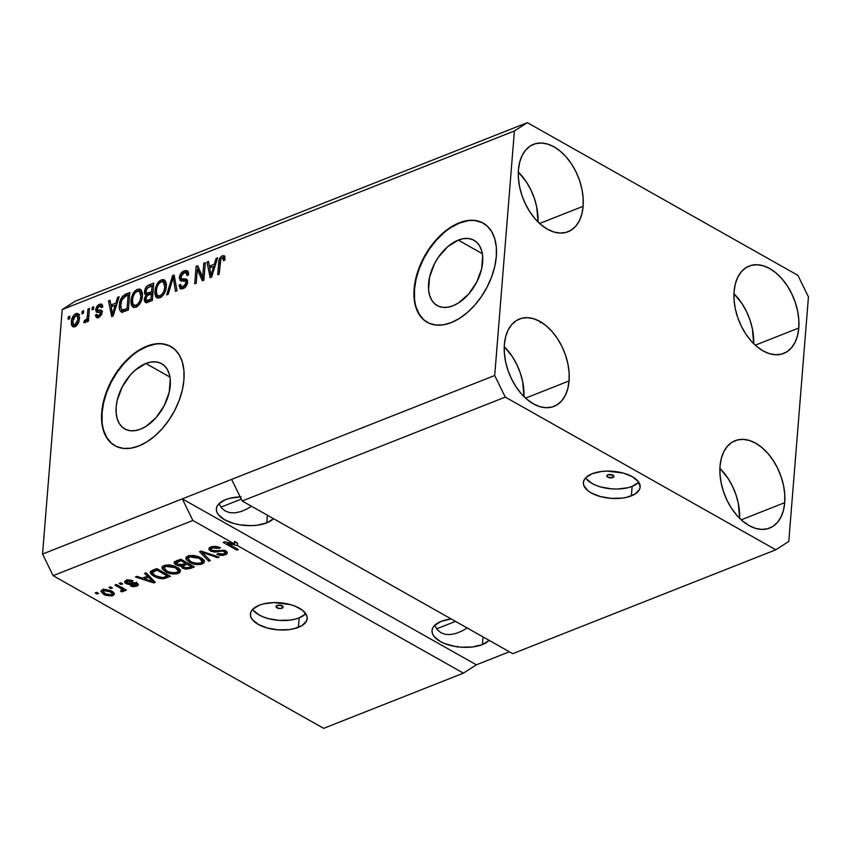 <?xml version="1.0" encoding="UTF-8"?>
<svg xmlns="http://www.w3.org/2000/svg" width="851" height="851" viewBox="0 0 851 851"><rect width="100%" height="100%" fill="white"/><g stroke="black" fill="none" stroke-linecap="round" stroke-linejoin="round"><path stroke-width="1.28" d="M458.253 240.11A37.476 22.945 119.4 0 1 474.028 240.312A37.476 22.945 119.4 0 1 480.411 273.256A37.476 22.945 119.4 0 1 452.966 305.775L447.743 307.232L442.818 307.36L438.393 306.179L434.616 303.711L431.659 300.063L429.617 295.371L428.564 289.819L429.595 277.011L434.595 263.576L438.35 257.279L447.7 246.694L458.253 240.11L463.476 238.652L468.401 238.514L472.837 239.705L476.603 242.173L479.57 245.822L481.613 250.513L482.655 256.055L481.623 268.873L476.634 282.298L468.444 294.308L458.295 303.062L452.966 305.775A37.476 22.945 119.4 0 1 437.191 305.573A37.476 22.945 119.4 0 1 430.808 272.628A37.476 22.945 119.4 0 1 458.253 240.11L482.357 253.704L458.253 240.11M145.851 363.473A37.476 22.945 119.4 0 1 161.626 363.675A37.476 22.945 119.4 0 1 168.009 396.63A37.476 22.945 119.4 0 1 140.564 429.149L135.341 430.595L130.416 430.734L125.991 429.542L122.214 427.085L119.257 423.436L117.215 418.745L116.172 413.192L116.162 406.991L117.193 400.385L122.193 386.95L130.384 374.94L135.298 370.068L145.851 363.473L151.074 362.026L155.999 361.888L160.435 363.079L164.2 365.536L167.168 369.185L169.211 373.876L170.253 379.429L169.221 392.237L164.232 405.672L156.041 417.681L145.893 426.436L140.564 429.149A37.476 22.945 119.4 0 1 124.789 428.947A37.476 22.945 119.4 0 1 118.406 395.992A37.476 22.945 119.4 0 1 145.851 363.473L169.955 377.078L145.851 363.473M171.03 346.623A56.953 34.87 -60.6 0 0 147.223 346.41L146.829 346.187A56.953 34.87 119.4 0 1 170.806 346.495A56.953 34.87 119.4 0 1 180.518 396.566A56.953 34.87 119.4 0 1 138.809 445.988L130.863 448.2L123.374 448.403L116.64 446.594L110.917 442.85L106.407 437.308L103.301 430.18L101.716 421.745L101.716 412.32L103.29 402.278L106.375 391.992L110.875 381.865L116.587 372.281L123.321 363.622L130.799 356.197L138.734 350.314L146.829 346.187L154.776 343.985L162.254 343.772L168.998 345.58L174.721 349.325L179.231 354.867L182.327 361.994L183.922 370.43L183.922 379.854L182.348 389.907L179.263 400.193L174.763 410.32L169.041 419.894L162.318 428.564L154.839 435.978L146.904 441.86L138.809 445.988A56.953 34.87 119.4 0 1 114.832 445.69A56.953 34.87 119.4 0 1 105.12 395.609A56.953 34.87 119.4 0 1 146.829 346.187L147.223 346.41A56.953 34.87 -60.6 0 0 105.567 395.683A56.953 34.87 -60.6 0 0 115.045 445.807M483.421 223.249A56.953 34.87 -60.6 0 0 459.625 223.036L459.232 222.824A56.953 34.87 119.4 0 1 483.208 223.122A56.953 34.87 119.4 0 1 492.91 273.203A56.953 34.87 119.4 0 1 451.2 322.625L443.265 324.827L435.776 325.029L429.042 323.231L423.319 319.487L418.809 313.945L415.703 306.817L414.118 298.371L414.118 288.957L415.692 278.905L418.777 268.618L423.277 258.491L428.989 248.917L435.723 240.248L443.201 232.834L451.136 226.951L459.232 222.824L467.178 220.611L474.656 220.409L481.389 222.207L487.123 225.962L491.623 231.504L494.729 238.631L496.314 247.067L496.324 256.491L494.75 266.533L491.655 276.82L487.166 286.947L481.443 296.531L474.72 305.19L467.242 312.604L459.306 318.497L451.2 322.625A56.953 34.87 119.4 0 1 427.234 322.316A56.953 34.87 119.4 0 1 417.522 272.246A56.953 34.87 119.4 0 1 459.232 222.824L459.625 223.036A56.953 34.87 -60.6 0 0 417.969 272.309A56.953 34.87 -60.6 0 0 427.447 322.433M612.816 477.56L613.007 475.209L612.816 477.56L607.805 477.188L606.816 475.922L607.922 474.794A3.564 1.702 4.6 0 1 611.826 474.72A3.564 1.702 4.6 0 1 613.922 476.464A3.564 1.702 4.6 0 1 612.816 477.56A3.564 1.702 4.6 0 1 608.912 477.634A3.564 1.702 4.6 0 1 606.827 475.89A3.564 1.702 4.6 0 1 607.922 474.794L612.943 475.166L613.922 476.443L612.816 477.56M585.562 477.922A28.477 13.573 -175.4 0 0 632.133 486.389L631.368 495.867A28.477 13.573 4.6 0 1 600.093 496.484A28.477 13.573 4.6 0 1 583.382 482.528A28.477 13.573 4.6 0 1 592.158 473.741L601.519 471.475L606.88 471.103L623.251 473.071L632.314 476.688L638.261 481.538L640.165 486.889L639.484 489.495L635.006 494.069L626.985 497.239L622.017 498.133L611.092 498.367L600.274 496.537L591.211 492.92L587.786 490.612L583.786 485.41L583.371 482.719L584.041 480.113L585.786 477.688L592.158 473.741A28.477 13.573 4.6 0 1 623.443 473.124A28.477 13.573 4.6 0 1 640.143 487.091A28.477 13.573 4.6 0 1 631.368 495.867L632.133 486.389A28.477 13.573 -175.4 0 0 638.729 482.209M282.021 608.199L282.213 605.838L282.021 608.199L279.49 608.508L276.267 607.22L277.128 605.433A3.564 1.702 4.6 0 1 281.032 605.348A3.564 1.702 4.6 0 1 283.117 607.093A3.564 1.702 4.6 0 1 282.021 608.199A3.564 1.702 4.6 0 1 278.117 608.274A3.564 1.702 4.6 0 1 276.022 606.529A3.564 1.702 4.6 0 1 277.128 605.433L282.138 605.795L283.128 607.071L282.021 608.199M252.609 609.412A28.477 13.573 -175.4 0 0 299.18 617.879L298.414 627.357A28.477 13.573 4.6 0 1 267.14 627.974A28.477 13.573 4.6 0 1 250.428 614.007A28.477 13.573 4.6 0 1 259.204 605.231L263.597 603.859L273.926 602.582L290.297 604.561L295.148 606.178L302.796 610.486L306.796 615.688L307.211 618.379L306.53 620.985L302.052 625.559L294.031 628.729L289.063 629.623L278.139 629.857L267.32 628.027L258.257 624.411L252.321 619.56L250.832 616.89L250.417 614.209L251.088 611.603L252.832 609.178L259.204 605.231A28.477 13.573 4.6 0 1 290.489 604.614A28.477 13.573 4.6 0 1 307.19 618.581A28.477 13.573 4.6 0 1 298.414 627.357L299.18 617.879A28.477 13.573 -175.4 0 0 305.775 613.688M482.411 644.569L483.028 636.91L482.411 644.569L472.592 646.951L461.125 647.196L455.328 646.494L444.679 643.579L440.254 641.473L434.01 636.378L432.446 633.591L432.01 630.761L432.723 628.027L434.553 625.485L441.243 621.336A29.902 14.254 4.6 0 1 451.2 618.943L441.243 621.336A29.902 14.254 4.6 0 0 432.031 630.559A29.902 14.254 4.6 0 0 449.573 645.218A29.902 14.254 4.6 0 0 482.411 644.569A29.902 14.254 4.6 0 0 489.165 640.367L482.411 644.569M241.056 496.856L230.206 498.197L225.6 499.633A29.902 14.254 4.6 0 0 216.377 508.855A29.902 14.254 4.6 0 0 233.919 523.514A29.902 14.254 4.6 0 0 266.767 522.865L273.511 518.663A29.902 14.254 4.6 0 1 266.767 522.865L267.384 515.206L266.767 522.865L256.938 525.248L251.311 525.652L239.674 524.79L234.121 523.567L224.6 519.78L218.367 514.685L216.803 511.887L216.367 509.068L217.079 506.324L218.909 503.781L225.6 499.633A29.902 14.254 4.6 0 1 240.184 496.888M784.728 502.654A46.986 29.625 -111.5 0 1 769.634 528.088A46.986 29.625 -111.5 0 1 735.2 513.366A46.986 29.625 -111.5 0 1 720.031 466.135L720.01 474.518L721.222 483.283L723.648 492.091L727.158 500.601L731.658 508.483L736.945 515.44L742.817 521.206L749.071 525.556L755.443 528.333L761.698 529.418L767.591 528.769L772.91 526.407L777.431 522.44L780.995 517.014L783.463 510.334L784.728 502.654L784.75 494.271L783.526 485.506L781.112 476.698L777.591 468.188L773.102 460.306L767.815 453.349L761.943 447.583L755.688 443.222L749.316 440.456L743.061 439.371L737.157 440.02L731.849 442.371L727.318 446.35L723.765 451.775L721.297 458.455L720.031 466.135A46.986 29.625 -111.5 0 1 735.126 440.701A46.986 29.625 -111.5 0 1 769.559 455.423A46.986 29.625 -111.5 0 1 784.728 502.654L741.232 519.823L784.728 502.654M569.074 380.95A46.986 29.625 -111.5 0 1 553.99 406.395A46.986 29.625 -111.5 0 1 519.546 391.662A46.986 29.625 -111.5 0 1 504.377 344.442L504.356 352.825L505.579 361.579L507.994 370.387L511.515 378.897L516.004 386.78L521.291 393.736L527.173 399.513L533.417 403.863L539.789 406.629L546.044 407.714L551.948 407.065L557.256 404.714L561.788 400.747L565.351 395.311L567.808 388.63L569.074 380.95L569.106 372.568L567.883 363.803L565.468 354.995L561.947 346.495L557.458 338.602L552.171 331.645L546.289 325.88L540.045 321.529L533.662 318.753L527.407 317.668L521.514 318.317L516.195 320.678L511.674 324.646L508.111 330.071L505.654 336.762L504.377 344.442A46.986 29.625 -111.5 0 1 519.472 318.997A46.986 29.625 -111.5 0 1 553.905 333.72A46.986 29.625 -111.5 0 1 569.074 380.95L525.588 398.119L569.074 380.95M583.126 206.304A46.986 29.625 -111.5 0 1 568.043 231.738A46.986 29.625 -111.5 0 1 533.598 217.016A46.986 29.625 -111.5 0 1 518.429 169.785L518.408 178.167L519.631 186.933L522.046 195.741L525.567 204.24L530.056 212.133L535.343 219.09L541.225 224.855L547.47 229.206L553.841 231.983L560.096 233.068L566 232.419L571.308 230.057L575.84 226.089L579.403 220.664L581.861 213.984L583.126 206.304L583.148 197.921L581.935 189.156L579.52 180.348L575.999 171.838L571.51 163.956L566.223 156.999L560.341 151.233L554.097 146.872L547.714 144.106L541.459 143.021L535.566 143.67L530.247 146.021L525.727 149.989L522.163 155.425L519.706 162.105L518.429 169.785A46.986 29.625 -111.5 0 1 533.524 144.34A46.986 29.625 -111.5 0 1 567.957 159.073A46.986 29.625 -111.5 0 1 583.126 206.304L539.63 223.473L583.126 206.304M798.781 327.997A46.986 29.625 -111.5 0 1 783.686 353.442A46.986 29.625 -111.5 0 1 749.252 338.709A46.986 29.625 -111.5 0 1 734.083 291.489L734.062 299.871L735.275 308.636L737.689 317.434L741.21 325.944L745.71 333.837L750.997 340.794L756.869 346.559L763.124 350.91L769.495 353.686L775.75 354.761L781.643 354.112L786.962 351.761L791.483 347.793L795.047 342.368L797.515 335.677L798.781 327.997L798.802 319.614L797.578 310.86L795.164 302.052L791.643 293.542L787.154 285.659L781.867 278.702L775.995 272.926L769.74 268.576L763.368 265.81L757.113 264.725L751.21 265.374L745.902 267.725L741.37 271.692L737.817 277.128L735.349 283.808L734.083 291.489A46.986 29.625 -111.5 0 1 749.178 266.044A46.986 29.625 -111.5 0 1 783.611 280.777A46.986 29.625 -111.5 0 1 798.781 327.997L755.284 345.176L798.781 327.997M541.183 321.795L540.311 322.806M219.228 503.952L221.739 508.111L219.228 503.952M225.302 511.047L221.739 508.111L225.302 511.047L229.77 512.642L225.302 511.047M234.982 512.845L229.77 512.642L234.982 512.845L240.727 511.642L246.801 509.089L240.727 511.642M251.524 506.26L246.801 509.089L251.524 506.26M220.973 507.132L241.28 499.111L220.973 507.132M434.882 625.655L437.393 629.814L434.882 625.655M440.956 632.74L437.393 629.814L440.956 632.74L445.424 634.346L440.956 632.74M450.636 634.548L445.424 634.346L450.636 634.548L456.381 633.346L462.444 630.793L456.381 633.346M467.178 627.964L462.444 630.793L467.178 627.964M436.627 628.836L455.508 621.379L436.627 628.836M242.195 500.994L512.738 653.674L775.814 549.789L505.271 397.098L242.195 500.994L505.271 397.098L494.708 375.493L231.632 479.39L242.195 500.994L512.738 653.674L775.814 549.789L505.271 397.098L494.708 375.493L514.387 130.99L62.219 309.551L42.55 554.054L494.708 375.493L514.387 130.99L527.354 122.65L797.887 275.33L808.45 296.946L788.781 541.449L775.814 549.789L788.781 541.449L808.45 296.946L797.887 275.33L527.354 122.65L75.186 301.211L527.354 122.65L514.387 130.99L62.219 309.551L75.186 301.211L62.219 309.551L42.55 554.054L53.113 575.67L323.646 728.35L463.412 673.152L237.333 545.565L227.387 543.364L238.333 549.533L236.833 550.129L223.111 542.385L224.707 541.747L234.365 543.895L192.869 520.472L53.113 575.67L192.869 520.472L182.305 498.867L42.55 554.054L53.113 575.67L323.646 728.35L463.412 673.152L237.333 545.565L237.535 543.076L234.482 542.395L237.535 543.076L234.568 541.396L234.365 543.895L224.707 541.747L223.111 542.385L236.833 550.129L238.333 549.533L227.387 543.364L237.333 545.565L237.535 543.076L234.568 541.396L234.365 543.895L192.869 520.472L182.305 498.867L476.379 664.822L463.412 673.152L476.379 664.822L509.387 651.781L476.379 664.822L182.305 498.867L231.632 479.39L242.195 500.994M210.484 551.033L208.899 549.416L209.527 547.789L212.048 546.64L215.792 546.321L220.462 547.704L219.154 548.384L215.835 547.47L212.846 547.81L211.101 548.884L211.697 550.267L214.229 551.001L224.09 550.363L227.004 552.022L226.738 554.075L223.409 555.363L219.898 555.309L216.845 554.256L218.164 553.565L220.93 554.363L223.951 553.841L225.121 552.565L223.856 551.427L221.537 551.033L214.516 552.065L210.484 551.033L215.984 552.001L222.388 551.023L224.249 551.629L225.132 552.756L223.707 553.937L218.164 553.565L216.845 554.256L225.366 554.831L227.355 553.033L225.781 551.054L211.942 550.416L210.995 549.214L212.495 547.938L219.154 548.384L220.462 547.704L211.016 546.98L208.835 548.906L210.484 551.033L210.686 548.533L210.484 551.033M208.75 561.213L199.559 551.682L201.102 551.076L219.122 557.118L217.59 557.724L202.017 552.246L210.303 560.607L208.75 561.213L210.303 560.607L202.017 552.246L217.59 557.724L219.122 557.118L201.102 551.076L199.559 551.682L208.75 561.213L208.91 559.181L208.75 561.213M188.082 556.043L192.762 555.395L197.836 556.405L202.9 559.181L204.357 561.341L203.761 563.022L200.708 564.415L192.943 563.809L186.38 559.798L186.231 557.288L188.082 556.043L185.954 558.894L189.411 562.256C193.294 564.553 197.538 565.128 202.155 563.99L204.378 561.766L200.645 557.66L194.485 555.575L188.082 556.043M164.169 565.49L168.849 564.841L173.923 565.851L178.987 568.628L180.444 570.787L179.848 572.468L176.795 573.861L169.03 573.255L162.467 569.245L162.318 566.734L164.169 565.49L162.03 568.34L165.498 571.702C169.381 574 173.625 574.574 178.242 573.436L180.455 571.212L176.731 567.106L170.562 565.021L164.169 565.49M147.414 576.201L144.574 573.393L146.127 572.776L155.254 582.339L153.797 582.914L135.479 576.989L137.032 576.372L142.394 578.191L147.414 576.201L142.394 578.191L137.032 576.372L135.479 576.989L153.797 582.914L155.254 582.339L146.127 572.776L144.574 573.393L147.414 576.201L147.574 574.287L147.414 576.201M97.088 594.03L95.121 592.924L96.62 592.339L98.578 593.445L97.088 594.03L98.578 593.445L96.62 592.339L95.121 592.924L97.088 594.03L97.195 592.658L97.088 594.03M103.769 594.392L100.918 591.434L102.056 590.041L104.769 589.371L110.758 590.668L113.321 592.253L114.438 594.094L111.821 595.977L105.715 595.328L103.769 594.392L112.853 595.668L114.438 594.115L111.694 591.168L102.514 589.839L100.918 591.392L103.769 594.392L103.886 592.913L103.769 594.392M110.907 588.573L108.949 587.467L110.439 586.871L112.406 587.977L110.907 588.573L112.406 587.977L110.439 586.871L108.949 587.467L110.907 588.573L111.024 587.201L110.907 588.573M123.321 591.53L123.427 588.466L123.321 589.839L124.906 590.732L125.023 589.36L124.906 590.732L126.405 590.147L116.427 584.509L114.928 585.105L120.097 588.02L120.214 586.647L120.097 588.02L114.928 585.105L116.427 584.509L126.405 590.147L124.906 590.732L123.321 589.839L123.618 591.381L121.374 591.785L120.512 590.764L122.204 589.754L120.097 588.02L121.874 589.275L121.704 590.466L120.512 590.764L121.374 591.785L123.863 590.966M121.182 584.509L119.225 583.403L120.725 582.818L122.682 583.924L121.182 584.509L122.682 583.924L120.725 582.818L119.225 583.403L121.182 584.509L121.299 583.137L121.182 584.509M126.703 581.403L126.203 581.148L126.001 583.648L124.767 582.573L124.937 581.265L129.203 579.914L133.096 580.839L131.777 581.531L127.639 581.276L126.639 582.148L127.512 583.052L134.894 582.627L137.734 583.69L138.341 584.499L137.809 585.669L133.628 586.775L130.458 585.977L131.777 585.286L135.235 585.456L136.33 584.637L135.617 583.903L129.097 584.509L126.001 583.648L134.596 583.743L136.33 584.605L136.532 582.105M153.999 576.329L151.084 574.202L150.233 571.904L156.786 568.574L170.508 576.318L162.573 578.797L158.467 578.212L153.999 576.329L163.903 578.68L170.508 576.318L156.786 568.574L152.542 570.244L150.148 572.255L153.999 576.329L154.116 574.872L153.999 576.329M176.327 562.468L175.944 564.873L174.189 563.288L174.232 562.149L180.699 559.128L194.422 566.872L186.295 569.266L182.157 568L181.295 565.989L175.944 564.873L181.146 566.447M202.676 277.203L203.793 263.299L205.293 262.714L203.878 280.181L202.293 280.809L197.347 269.278L196.219 283.202L194.73 283.798L196.134 266.331L197.73 265.693L202.676 277.203L197.73 265.693L196.134 266.331L194.73 283.798L196.219 283.202L197.347 269.278L202.293 280.809L203.878 280.181L205.293 262.714L203.793 263.299L205.176 264.087L203.793 263.299L202.676 277.203L204.059 277.99L202.676 277.203M181.571 281L181.263 278.788L179.295 277.681L180.923 273.394L185.188 270.512L187.603 271.043L188.443 272.639L188.582 274.799L187.06 275.618L186.699 273.511L185.252 272.65L182.869 273.469L180.997 276.022L181.369 278.734L186.178 279.043L187.486 280.5L186.943 284.808L183.869 288.234L181.38 288.978L179.997 288.478L179.061 285.149L180.572 284.33L181.167 286.532L183.678 286.372L185.837 284L185.997 281.447L180.306 280.67L179.295 277.681L181.189 280.979L185.805 281.149L186.135 282.734L183.178 286.596L181.391 286.681L180.572 284.33L179.061 285.149L180.316 288.702L183.061 288.617C185.635 287.489 187.156 285.34 187.624 282.192L186.518 279.192L181.433 278.766L180.795 277.032L183.944 272.894L186.082 272.884L187.06 275.618L188.582 274.799L187.167 270.714L184.241 270.809L186.199 271.916L188.007 271.533M166.647 294.882L172.583 275.628L174.125 275.022L177.019 290.787L175.487 291.393L173.264 277.33L168.2 294.276L166.647 294.882L168.2 294.276L173.264 277.33L175.487 291.393L177.019 290.787L174.125 275.022L172.583 275.628L174.423 276.671L172.583 275.628L166.647 294.882M161.307 279.862L163.658 279.617L164.988 280.479L166.073 282.66L166.307 286.34L165.275 291.35L163.243 295.084L160.52 297.478L157.414 297.988L155.712 296.584L154.85 293.361L155.265 288.51L156.861 284.202L158.86 281.49L161.307 279.862L156.861 284.202L154.893 291.053L156.861 297.754L159.85 297.786C163.913 295.286 166.062 291.467 166.307 286.34L165.328 280.926L164.222 279.851L161.307 279.862L163.264 280.968L161.307 279.862M137.394 289.308L139.745 289.063L141.075 289.925L142.16 292.106L142.383 295.786L141.362 300.797L139.33 304.53L136.607 306.924L133.501 307.434L131.48 305.392L130.905 302.052L131.341 297.956L132.937 293.648L134.937 290.936L137.394 289.308L132.937 293.648L130.969 300.499L132.947 307.2L135.937 307.232C139.989 304.722 142.138 300.914 142.383 295.786L141.415 290.372L140.309 289.297L137.394 289.308L139.351 290.414L137.394 289.308M81.962 313.838L82.164 311.338L83.653 310.743L83.451 313.242L81.962 313.838L83.451 313.242L83.653 310.743L82.164 311.338L83.547 312.115L82.164 311.338L81.962 313.838M76.75 315.317L77.877 314.689L75.92 313.583C72.995 315.402 71.473 318.168 71.356 321.88L72.835 322.71L71.356 321.88L71.495 320.699L74.026 314.881L76.845 313.349L78.909 314.487L79.047 320.933L76.728 325.465L74.622 326.827L72.75 326.731L71.548 325.039L71.356 321.88L72.739 326.731L74.856 326.741C77.749 324.954 79.271 322.231 79.409 318.572L78.037 313.583L75.92 313.583L78.888 314.445M222.898 257.768L224.345 256.853L222.388 255.747L224.356 255.864L225.047 259.959L223.536 260.778L222.824 257.736L220.813 259.098L219.207 274.128L217.707 274.713L219.111 259.981L220.058 257.715L222.388 255.747C219.877 257.3 218.643 259.672 218.664 262.863L217.707 274.713L219.207 274.128L220.558 259.715L222.154 257.81L225.1 259.034M115.927 303.052L117.598 297.339L119.151 296.733L113.151 316.008L111.694 316.583L108.502 300.935L110.056 300.318L110.896 305.041L115.927 303.052L110.896 305.041L110.056 300.318L108.502 300.935L111.694 316.583L113.151 316.008L119.151 296.733L117.598 297.339L118.757 297.999L117.598 297.339L115.927 303.052L116.991 303.658L115.927 303.052M100.365 305.966L101.503 305.36L99.535 304.254L95.674 309.743L97.631 310.849L97.737 312.381L97.631 310.849L95.716 309.328L96.908 306.339L98.844 304.584L101.163 303.998L102.567 305.466L102.78 306.934L101.258 307.743L100.099 305.935L97.408 307.945L97.439 309.86L101.184 310.19L102.141 311.679L101.439 314.827L98.546 317.391L96.248 317.412L95.429 315.104L96.94 314.285L97.376 315.593L98.95 315.455L100.407 314.104L100.567 312.743L96.376 312.147L95.674 309.743L96.408 312.179L100.248 312.434L100.631 313.296L98.631 315.593L97.461 315.647L96.94 314.285L95.429 315.104L96.333 317.455L98.546 317.391L102.152 312.455L101.333 310.264L97.439 309.86L97.195 308.849L99.29 306.105L100.62 306.062L101.258 307.743L102.78 306.934L101.673 304.169L99.535 304.254L102.439 305.105M92.046 309.849L92.248 307.349L93.748 306.764L93.546 309.253L92.046 309.849L93.546 309.253L93.748 306.764L92.248 307.349L93.631 308.136L92.248 307.349L92.046 309.849M87.419 315.636L87.951 309.051L89.451 308.456L88.419 321.167L86.93 321.752L87.089 319.721L85.813 322.199L84.089 322.699L84.494 320.519L86.674 319.072L87.419 315.636L86.951 318.338L85.494 320.348L84.494 320.519L83.792 322.55L85.143 322.678L87.089 319.721L86.93 321.752L88.419 321.167L89.451 308.456L87.951 309.051L89.334 309.828L87.951 309.051L87.419 315.636L88.802 316.412L87.419 315.636M68.133 319.295L68.335 316.795L69.825 316.21L69.622 318.7L68.133 319.295L69.622 318.7L69.825 316.21L68.335 316.795L69.718 317.583L68.335 316.795L68.133 319.295M119.374 305.19L120.342 300.318L122.48 296.308L129.809 292.521L128.395 309.987L121.214 311.987L119.651 309.764L119.374 305.19C118.842 308.998 119.746 311.328 122.076 312.168L128.395 309.987L129.809 292.521L125.565 294.201L127.522 295.308L129.65 294.467L127.522 295.308L125.565 294.201C121.597 296.456 119.534 300.116 119.374 305.19L120.81 305.988L119.374 305.19M144.521 291.67L145.393 288.404L147.127 286.064L153.723 283.075L152.318 300.541L146.372 302.69L144.404 301.158L144.447 298.361L146.159 295.18L144.766 294.031L144.521 291.67L146.159 295.18L144.255 299.467L145.351 302.499L152.318 300.541L153.723 283.075L149.287 284.83L151.255 285.936L153.563 285.021L151.255 285.936L149.287 284.83C146.51 285.957 144.925 288.234 144.521 291.67L146.212 292.627L144.521 291.67M214.388 264.172L216.069 258.459L217.622 257.842L211.622 277.118L210.165 277.703L206.974 262.044L208.527 261.438L209.367 266.15L214.388 264.172L209.367 266.15L208.527 261.438L206.974 262.044L210.165 277.703L211.622 277.118L217.622 257.842L216.069 258.459L217.228 259.108L216.069 258.459L214.388 264.172L215.463 264.778L214.388 264.172M457.583 646.409L457.2 647.09M222.154 257.81C223.409 257.821 223.877 258.81 223.536 260.778L225.047 259.959L224.09 255.672M220.047 263.64L218.664 262.863L220.047 263.64M224.536 256.087L222.388 255.747L224.824 256.694M224.972 256.662L222.717 257.938M113.247 315.7L113.055 314.753L113.247 315.7M111.438 306.807L111.098 305.158L111.438 306.807M110.353 301.977L108.502 300.935L110.353 301.977M112.853 306.147L110.896 305.041L112.853 306.147L116.693 304.626L112.853 306.147M115.268 305.286L113.502 310.913L114.555 311.498L113.502 310.913L112.566 314.476L113.47 314.987L112.566 314.476L111.226 306.892L115.268 305.286L116.31 305.881L115.268 305.286L111.226 306.892L112.566 314.476L115.268 305.286M97.546 309.924L99.461 311.009L100.758 311.115L98.801 310.009L102.014 311.115M102.492 311.147L99.546 311.04L97.439 309.86M97.588 317.646L97.386 316.21L95.429 315.104L97.929 315.912L97.822 318.136M97.461 315.647L99.61 316.827M100.131 316.434L98.631 315.593L100.131 316.434M101.822 313.976L100.631 313.296L101.822 313.976M101.992 313.413L100.248 312.434L101.992 313.413M102.503 305.094L100.12 306.137M99.907 316.859L99.333 316.7M97.439 316.923L97.567 317.583M101.982 311.115L100.758 311.115M88.653 320.146L87.089 319.721L88.483 320.465M86.291 321.529L84.494 320.519L86.291 321.529M86.579 320.965L85.494 320.348L86.579 320.965M88.578 319.253L86.951 318.338L88.578 319.253M73.846 326.975L73.271 324.391M79.643 314.54L75.994 315.987M73.271 324.103L73.856 326.986M73.324 325.167L73.505 326.146M76.079 326.124L75.377 325.688M78.888 316.498L79.632 317.37M77.909 319.168L75.048 324.912L76.462 325.71L73.803 324.901L72.867 321.167L75.739 315.413L76.973 315.423L77.909 319.168L79.249 319.923L77.909 319.168L76.93 315.391L74.228 316.742L72.835 321.561L73.856 324.933L76.292 323.944L77.909 319.168M73.803 324.901L75.994 326.103M79.451 317.019L76.973 315.423M121.108 311.923L122.076 312.168M122.182 312.168L121.289 308.924M121.278 308.7L122.48 312.572M122.533 309.987L127.065 308.541L128.448 309.317L127.065 308.541L128.15 295.159L123.895 297.063L121.789 300.126L120.842 305.062L121.193 308.69L124.044 310.945L122.533 309.987L124.501 311.094L126.501 310.636L124.544 309.53L122.533 309.987C121.012 309.126 120.459 307.339 120.874 304.626L121.789 300.126L125.576 296.169L128.15 295.159L129.533 295.935L128.15 295.159L127.065 308.541L124.544 309.53L126.501 310.636L128.405 309.892L124.735 311.115L123.15 309.796M134.032 307.541L132.905 304.009M132.416 301.318L130.969 300.499L132.416 301.318M134.086 294.297L132.937 293.648L134.086 294.297M138 291.127L141.192 290.074M140.596 290.085L137.49 291.51M132.894 303.913L133.756 307.137M137.49 306.477L135.224 305.722M142.404 293.595L141.383 292.478L142.638 294.201M140.894 296.35C140.798 300.286 139.202 303.233 136.096 305.19L137.777 306.147L133.873 305.137L132.767 303.669L132.458 299.967C132.607 296.127 134.203 293.255 137.234 291.34L139.426 291.372L140.894 296.35L142.245 297.105L140.894 296.35L140.681 293.095L139.755 291.606L138.181 291.106L136.234 291.882L134.437 293.765L132.841 297.478L132.416 301.445L133.256 304.615L135.532 305.371L138.096 303.796L140.096 300.456L140.894 296.35M133.873 305.137L137.288 306.509M146.521 302.679L146.223 300.584L144.255 299.467L146.244 300.371M147.17 295.754L146.159 295.18L147.17 295.754M145.553 294.989L146.159 295.18M147.021 295.669L146.478 293.01M146.489 292.776L147.276 295.935M146.287 300.031L146.659 302.924M146.212 301.467L146.361 302.265M152.903 293.191L148.648 294.286L152.903 293.191M146.34 300.435L148.297 301.541L150.499 301.169L148.542 300.063L146.34 300.435L145.776 298.595L147.276 295.669L151.404 293.872L152.786 294.659L151.404 293.872L150.989 299.095L148.542 300.063L150.499 301.169L152.318 300.446L148.436 301.605M150.989 299.095L152.372 299.871L150.989 299.095L151.404 293.872L147.276 295.669L145.904 297.797L146.468 300.499L150.989 299.095M152.063 285.713L151.563 291.829L152.957 292.616L151.563 291.829L148.808 292.925L150.776 294.031L148.808 292.925L146.702 293.18L146.021 291.074L147.627 287.67L152.063 285.713L153.446 286.489L152.063 285.713L146.968 288.372L146 291.414L146.691 293.18L151.563 291.829L152.063 285.713M157.946 298.095L156.818 294.563M156.329 291.872L154.893 291.053L156.329 291.872M158.009 284.851L156.861 284.202L158.009 284.851M161.924 281.692L165.115 280.639M164.509 280.649L161.413 282.064M156.807 294.467L157.669 297.69M161.403 297.031L159.137 296.276M166.317 284.149L165.307 283.032L166.551 284.755M164.807 286.904C164.711 290.84 163.115 293.786 160.009 295.744L161.69 296.701L157.786 295.691L156.68 294.223L156.382 290.521C156.531 286.681 158.116 283.808 161.158 281.904L163.339 281.926L164.807 286.904L166.158 287.659L164.807 286.904L164.594 283.649L163.669 282.16L162.094 281.66L160.148 282.436L158.35 284.319L156.754 288.032L156.361 292.478L157.18 295.169L159.445 295.925L162.02 294.361L164.009 291.01L164.807 286.904M157.786 295.691L161.201 297.063M175.178 280.734L173.625 279.862L175.178 280.734M174.7 278.139L173.264 277.33L174.7 278.139M174.189 277.862L174.476 276.937L174.189 277.862M188.592 274.511L186.082 272.884M181.433 278.766L183.391 279.873L186.092 280.032L184.124 278.926L187.294 280.011M181.476 288.978L181.018 286.361M180.912 286.191L179.061 285.149L180.912 286.191M181.391 286.681L184.38 287.925M184.869 287.553L183.178 286.596L184.869 287.553M187.411 283.457L186.135 282.734L187.411 283.457M187.603 282.138L185.805 281.149M180.391 280.713L181.189 280.979M184.752 272.671L186.199 271.916L184.241 270.809C181.476 271.99 179.827 274.277 179.295 277.681L181.274 278.66M188.06 271.533L184.465 272.873M181.327 278.256L181.614 281.085M184.571 287.883L184.039 287.957M181.018 286.255L181.018 287.266M187.486 280.032L184.369 280.075M187.209 273.756L188.656 274.618M203.559 280.309L199.304 270.384L197.347 269.278L199.304 270.384L203.559 280.309M197.921 269.607L198.092 267.437L196.134 266.331L198.421 267.31L197.921 269.607M211.718 276.809L211.527 275.873L211.718 276.809M209.899 267.916L209.569 266.267L209.899 267.916M208.814 263.087L206.974 262.044L208.814 263.087M211.325 267.257L209.367 266.15L211.325 267.257L215.165 265.746L211.325 267.257M213.739 266.406L211.973 272.022L213.027 272.618L211.973 272.022L211.037 275.596L211.942 276.096L211.037 275.596L209.686 268.001L213.739 266.406L214.771 266.991L213.739 266.406L209.686 268.001L211.037 275.596L213.739 266.406M113.864 592.753L113.045 593.168L112.853 595.668L113.045 593.168L112.364 593.402M103.088 591.349L105.481 593.924L110.311 595.104L112.279 594.158L111.343 592.487L107.29 590.573L103.896 590.658L103.992 589.445L103.896 590.658L110.204 591.753L110.311 590.466L110.204 591.753L112.321 593.966L111.46 594.849L105.162 593.753L103.045 591.562L103.896 590.658L103.088 591.349L101.705 590.243M101.663 590.211L103.088 591.371M112.024 593.477L113.885 592.743M122.108 589.286L121.576 589.296M121.48 590.541L121.374 591.785L121.48 590.541M121.874 589.275L121.704 590.466M137.468 583.499L136.713 586.243L138.362 584.807L137.192 583.329L127.256 582.914L127.746 580.031L127.639 581.276L131.777 581.531L131.873 580.371L131.777 581.531L133.096 580.839L126.32 580.435L124.618 581.946L126.001 583.648L126.203 581.148L125.608 580.765M127.256 582.914L126.842 579.637M135.894 584.031L135.235 585.456L131.777 585.286L130.458 585.977L136.713 586.243L136.915 583.743L136.383 583.935M134.681 582.605L134.596 583.743L134.681 582.605M132.458 582.722L132.341 584.084L132.458 582.722M125.597 580.765L126.852 581.478M136.245 583.977L137.511 583.478M153.957 580.978L153.797 582.914L153.957 580.978M147.489 575.297L148.244 574.999L147.489 575.297M148.531 577.308L151.17 580.095L151.318 578.212L151.17 580.095L153.106 581.818L153.233 580.212L153.106 581.818L144.489 578.903L144.617 577.308L144.489 578.903L148.531 577.308L148.68 575.446L148.531 577.308L144.489 578.903L153.106 581.818L148.531 577.308M166.573 576.329L166.445 577.925L166.573 576.329M164.02 577.318L163.903 578.68L164.02 577.318M152.531 570.149L152.329 572.638L156.892 570.074L156.999 568.702L156.892 570.074L167.402 575.999L162.573 577.648L155.52 575.744L152.733 573.627L150.84 571.159L153.02 573.117M167.402 575.999L167.519 574.638L167.402 575.999L156.892 570.074L154.329 571.085L154.456 569.489L154.329 571.085L152.35 572.883L155.095 575.499L159.977 577.489L162.903 577.606L167.402 575.999M180.114 569.893L178.444 570.936L178.242 573.436L178.284 571M165.615 570.223L165.498 571.702L165.615 570.223M164.158 568.213L162.509 566.5M162.137 567.021L162.03 568.34L162.137 567.021M161.967 567.649L162.03 568.34M162.403 566.298L163.445 567.638M178.104 571.064L180.369 569.585M178.348 567.649L178.444 568.67M175.21 567.681L178.295 570.893L176.625 572.532L170.764 572.638L167.03 571.138L164.158 568.021L165.785 566.383L165.892 565L165.785 566.383L175.21 567.681L175.317 566.394L175.21 567.681L170.743 566.075L167.456 565.968L164.913 566.84L164.158 568.053L165.317 569.989L167.86 571.574L173.838 573.01L176.625 572.532L178.242 571.159L178.157 570.149L175.21 567.681M178.295 570.893L178.497 568.245M182.954 565.851L182.561 568.245L189.954 568.638L190.092 567.043L189.954 568.638L194.422 566.872L180.699 559.128L174.051 562.639L175.944 564.873L176.146 562.373L174.944 561.522M181.295 565.989L181.38 564.904L182.561 568.245L182.763 565.755L181.635 564.841L182.859 564.426L177.434 564.277L176.71 560.703L176.561 562.468L177.838 561.798L177.965 560.203L177.838 561.798L180.806 560.628L185.614 563.341L185.731 561.968L185.614 563.341L182.859 564.426L185.614 563.341L180.806 560.628L180.912 559.256L180.806 560.628L176.295 563.149L178.678 564.798L181.657 564.83M174.774 561.352L176.678 562.66M181.518 564.67L183.146 565.947M187.22 564.245L191.326 566.564L191.432 565.192L191.326 566.564L188.879 567.521L183.827 567.532L183.38 564.224L183.242 565.947L184.582 565.287L184.71 563.702L184.582 565.287L187.22 564.245L187.337 562.873L187.22 564.245L183.529 565.755L182.944 566.745L186.475 568.181L191.326 566.564L187.22 564.245M183.103 564L183.242 565.947M176.487 560.501L176.561 562.468M204.038 560.458L202.357 561.5L202.155 563.99L202.198 561.554M189.528 560.777L189.411 562.256L189.528 560.777M188.071 558.767L186.422 557.065M186.061 557.575L185.954 558.894L186.061 557.575M185.88 558.203L185.954 558.894M186.316 556.852L187.369 558.192M202.017 561.617L204.283 560.139M188.379 556.777L188.475 555.469M202.272 558.203L202.357 559.224M199.123 558.235L202.208 561.447L200.538 563.085L194.677 563.192L190.954 561.692L188.071 558.575L189.699 556.937L189.816 555.554L189.699 556.937L199.123 558.235L199.23 556.948L199.123 558.235L194.656 556.628L191.369 556.522L188.826 557.394L188.071 558.607L189.241 560.554L191.773 562.128L197.762 563.575L200.538 563.085L202.155 561.724L202.07 560.703L199.123 558.235M202.208 561.447L202.41 558.799M188.284 555.969L188.071 558.575M217.675 556.628L217.59 557.724L217.675 556.628M204.825 552.32L204.751 553.246L204.825 552.32M202.081 551.405L202.017 552.246L202.081 551.405M219.25 547.129L219.154 548.384L219.25 547.129M212.612 546.502L212.495 547.938L212.612 546.502M226.738 551.725L225.568 552.331L225.366 554.831L225.153 552.48M224.345 550.448L224.249 551.629L224.345 550.448M222.462 550.076L222.388 551.023L222.462 550.076M219.281 550.257L219.186 551.416L219.281 550.257M216.08 550.842L215.984 552.001L216.08 550.842M211.037 548.714L209.601 547.725M209.399 547.491L211.239 548.81M225.111 552.49L226.94 551.576M227.472 542.364L227.387 543.364L227.472 542.364M236.94 548.757L236.833 550.129L236.94 548.757M753.688 343.666A46.986 29.625 68.5 0 0 733.956 293.68L741.944 303.509L746.433 311.402L749.954 319.912L752.369 328.709L753.688 343.666M538.045 221.962A46.986 29.625 68.5 0 0 518.302 171.976L526.29 181.816L530.779 189.699L534.3 198.209L536.715 207.016L538.045 221.962M523.993 396.609A46.986 29.625 68.5 0 0 504.249 346.634L512.238 356.463L516.727 364.345L520.248 372.855L522.663 381.663L523.993 396.609M739.636 518.312A46.986 29.625 68.5 0 0 719.903 468.327L727.892 478.166L732.381 486.049L735.902 494.559L738.317 503.366L739.636 518.312M253.087 610.082L259.023 614.933L263.246 616.932L268.086 618.549L278.905 620.379L289.819 620.145L294.797 619.251L299.18 617.879L305.552 613.933M586.041 478.592L591.977 483.442L596.2 485.442L601.04 487.059L611.858 488.889L617.411 489.038L627.751 487.761L632.133 486.389L638.505 482.443M467.571 220.834L459.625 223.036L451.53 227.164M443.594 233.057L436.116 240.471L429.383 249.13L423.66 258.715L419.171 268.842L416.075 279.128L414.511 289.17L414.511 298.595M416.096 307.03L419.203 314.157L423.702 319.699M481.783 222.43L475.049 220.632M155.169 344.208L147.223 346.41L139.128 350.538M131.192 356.42L123.714 363.845L116.981 372.504L111.268 382.088L106.769 392.215L103.673 402.502L102.109 412.544L102.109 421.968M103.694 430.404L106.8 437.531L111.311 443.073M169.381 345.804L162.647 343.995M100.62 306.062L102.577 307.168M139.426 291.372L141.383 292.478M146.702 293.18L148.659 294.286M163.339 281.926L165.307 283.032M112.321 593.966L112.513 591.466M103.045 591.562L103.248 589.062M122.214 589.903L122.416 587.413M164.158 568.021L164.36 565.521M210.995 549.214L211.197 546.714M225.132 552.756L225.334 550.257"/></g></svg>
